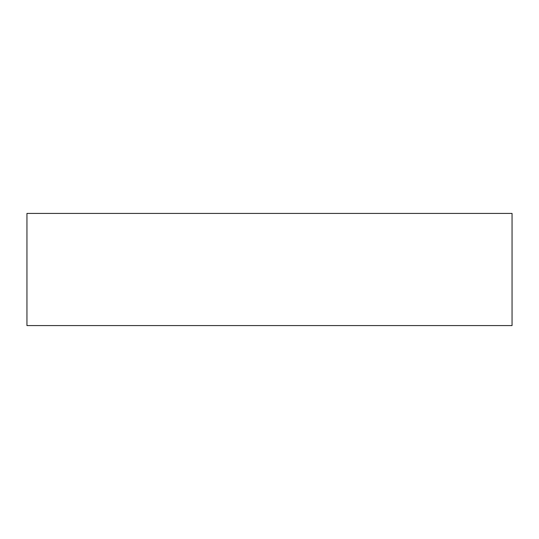 <?xml version="1.0" encoding="UTF-8"?>
<svg xmlns="http://www.w3.org/2000/svg" width="539" height="539" viewBox="0 0 539 539"><rect width="100%" height="100%" fill="white"/><g stroke="black" fill="none" stroke-linecap="round" stroke-linejoin="round"><path stroke-width="0.81" d="M512.05 213.417L26.95 213.417L26.95 325.583L512.05 325.583L512.05 213.417L512.05 325.583L26.95 325.583L26.95 213.417L512.05 213.417"/></g></svg>
